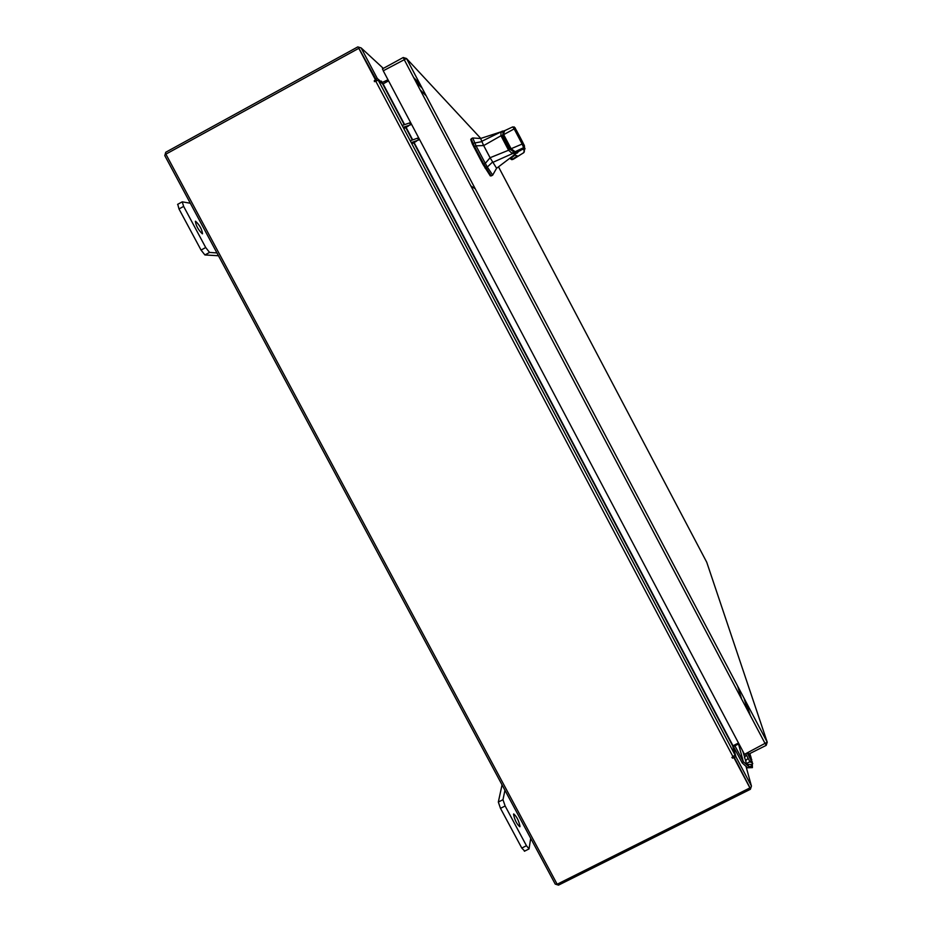 <?xml version="1.0" encoding="UTF-8"?>
<svg xmlns="http://www.w3.org/2000/svg" width="932" height="932" viewBox="0 0 932 932"><rect width="100%" height="100%" fill="white"/><g stroke="black" fill="none" stroke-linecap="round" stroke-linejoin="round"><path stroke-width="1.4" d="M752.776 763.576C751.134 761.724 749.34 761.561 747.406 763.098L746.66 764.345L751.343 764.473L751.169 766.488L748.757 766.582L743.363 761.712L742.21 762.924L747.604 767.793L752.415 767.63L752.217 761.63M751.11 757.588L750.598 756.073M744.412 757.704L746.287 754.885L744.575 756.831L743.468 753.429M749.98 753.499L750.05 754.221M746.66 764.345L745.612 760.559L748.116 758.333L745.53 760.827M750.796 758.881L751.681 759.79M745.74 761.013L744.493 757.099M743.678 753.615L742.373 750.33M743.293 761.607L738.494 744.016L743.293 761.607L734.929 745.798M742.21 762.924L733.449 746.614M743.305 761.63L738.528 743.992M747.196 752.963L751.378 760.873L749.864 761.642L745.682 753.732M749.398 753.778L751.833 760.058L750.283 757.122L751.378 760.873M202.326 233.792L202.524 233.769C201.964 229.342 199.658 225.16 195.592 221.234L195.382 221.268C195.965 225.73 198.271 229.901 202.326 233.792M190.326 203.246L182.241 201.836L183.651 206.403L205.704 247.528L209.549 252.432L216.946 252.922M183.651 206.403L178.991 208.954L201.044 250.067L205.704 247.528M209.549 252.432L204.9 254.949L218.472 255.752M204.9 254.949L201.044 250.067M178.991 208.954L177.767 204.353M520.021 826.416C518.798 820.661 516.701 816.502 513.718 813.939L513.52 814.277C514.72 820.009 516.817 824.179 519.823 826.777L520.021 826.416M504.946 790.278L502.977 799.703L505.144 805.982L526.452 845.72L529.05 848.912L530.692 838.311M505.144 805.982L500.484 808.335L521.792 848.062L526.452 845.72M502.057 784.872L498.329 802.056L502.977 799.703M524.553 850.939L521.792 848.062M500.484 808.335L498.329 802.056M486.819 151.601L490.081 157.753L485.292 163.368L476.042 145.811L483.661 145.555L486.819 151.601M485.852 167.842L487.331 167.038L492.713 175.123L491.246 175.903L483.813 164.16L485.292 163.368L487.331 167.038L492.48 162.11M481.728 141.676L472.932 143.33L471.277 138.74L472.745 137.948L476.042 145.811L474.563 146.615L483.813 164.16M472.932 143.33L474.563 146.615M482.997 144.274L490.815 159.104M517.481 151.706L514.184 151.986L509.897 149.248L509.152 149.644M509.897 149.248L502.604 135.396L501.87 135.792M502.604 135.396L503.397 131.552L502.686 131.948L503.408 131.552M516.281 130.165L520.091 137.214C524.378 145.45 524.099 145.031 519.287 135.967C515.012 127.731 515.279 128.138 520.091 137.214L523.062 143.027M516.736 130.958L522.654 142.235L516.736 130.958M503.035 135.629L510.06 149.05C506.262 144.693 503.874 140.161 502.907 135.431L503.035 135.629M502.884 135.315L504.771 130.608M520.359 150.565L514.557 151.846L510.119 149.097M524.11 148.118L523.633 147.664L515.128 151.718L511.097 148.736L510.06 149.05M514.08 126.845L524.308 145.404L523.633 147.664L522.13 144.052L511.097 148.736L503.688 134.639L502.907 135.431M524.308 145.404L522.736 142.514L522.13 144.052L514.161 128.896L503.688 134.639L504.177 130.899L506.216 129.956M522.736 142.514L515.804 129.338L514.161 128.896L512.775 126.869L505.61 130.235M512.775 126.869L515.804 129.338L524.506 146.173M471.277 139.218L470.742 139.509L472.373 144.052L483.044 164.498L490.325 175.927L490.861 175.647M480.597 138.484L483.673 145.578L500.973 135.746L500.973 131.913L481.588 141.396M492.678 162.436L512.402 153.64L508.581 150.238L490.069 157.729L496.616 168.284M517.435 152.976L512.402 153.64M508.581 150.238L500.973 135.746L502.36 136.107L509.14 148.992L508.592 150.238M500.973 131.913L502.453 131.062M513.101 152.102L512.449 153.617M502.604 132.146L501.02 131.89M515.233 154.863L510.398 158.685L512.682 159.512L523.469 152.871C525.135 150.623 524.669 149.47 522.083 149.411M514.522 154.968L517.272 155.889L512.705 159.197L510.911 157.543M525.054 148.969L524.565 147.582M512.682 159.512L510.771 159.151M411.734 143.551L416.522 141.163L411.874 143.831M403.847 128.639L408.484 125.948L403.684 128.336M410.255 140.755L417.594 138.157L418.608 140.021L411.233 142.619M402.17 125.459L409.556 122.942L410.569 124.818L403.148 127.323M767.234 742.198L744.482 754.326L383.25 70.797L406.515 58.518L403.218 57.516L404.197 59.357M383.39 70.727L382.411 68.886L403.218 57.516M765.393 743.841L766.197 745.367L767.234 742.187L706.747 562.264L498.503 166.84M766.197 745.367L748.897 754.035L748.093 752.508M382.376 82.692L381.363 81.072L382.202 82.715L377.332 78.544L361.138 47.916L357.795 46.903L165.745 152.254L164.789 155.609L555.239 884.107L558.489 885.144L750.388 789.276L751.437 786.06L735.884 756.656L733.344 746.916L734.183 748.431L733.589 746.474L738.913 743.806M387.98 79.756L382.167 82.517M359.286 48.942L376.691 80.583M382.202 82.715L381.596 83.053M377.332 78.544L375.48 79.558M733.74 756.423L749.584 786.992M735.884 756.656L734.032 757.588M419.924 83.927L413.657 77.554M750.295 715.461L745.973 701.889M404.5 124.387L383.087 83.88L388.574 80.874M738.494 743.014L733.006 745.775L414.227 142.794M374.361 81.608L375.526 79.954L374.28 80.63L374.781 81.573L378.206 80.164L382.714 84.008L404.15 124.539L383.087 83.88M413.89 142.98L732.715 746.019L735.057 755.048L732.133 757.262L732.61 758.17L733.857 757.553L731.888 757.53M375.526 79.954L358.797 48.324L165.896 154.141L557.161 884.235L749.911 787.913L733.705 756.97M749.911 787.913L733.857 757.553M375.817 80.199L358.797 48.324M378.206 80.164L735.057 755.037L378.206 80.164M413.89 142.969L733.006 745.775M748.757 766.582L748.268 764.846M514.184 151.986L513.45 152.382M515.862 129.443L514.965 127.626M474.633 146.755L473.91 147.151M472.373 144.052L473.095 143.656M484.966 167.958L485.688 167.562M483.044 164.498L483.778 164.102M492.667 175.134L496.558 168.308L518.879 151.368M515.151 155.236L517.272 155.889M523.469 152.871L524.122 152.219M513.66 159.046L511.703 159.675M514.429 155.027L511.75 156.937M480.796 138.425L406.515 58.518L767.234 742.187M404.092 59.415L765.288 743.887M741.662 699.105L737.608 686.034M426.227 95.868L420.169 89.88M361.138 47.916L383.32 68.397M745.996 766.349L751.437 786.06M421.858 87.608L415.66 81.352M748.361 711.792L744.097 698.336M412.585 139.672L406.212 127.614M405.863 127.789L412.224 139.823L405.863 127.789M733.053 756.807L375.701 81.072M475.285 188.858L470.846 185.922M750.575 755.992L749.864 753.557M177.593 204.376L182.241 201.836M524.39 851.242L529.05 848.912M504.841 130.585L480.562 138.495L472.71 137.983M504.13 130.923L505.447 130.305M524.506 146.184L524.099 148.13L520.138 150.716L514.732 151.858M513.695 159.023L523.866 152.58L524.471 147.769M511.785 156.902L514.615 154.98M418.573 140.01L417.594 138.157M409.556 122.942L410.534 124.795M767.246 742.222L406.503 58.506M415.998 81.969L422.184 88.214M743.922 697.986L748.163 711.442"/></g></svg>
